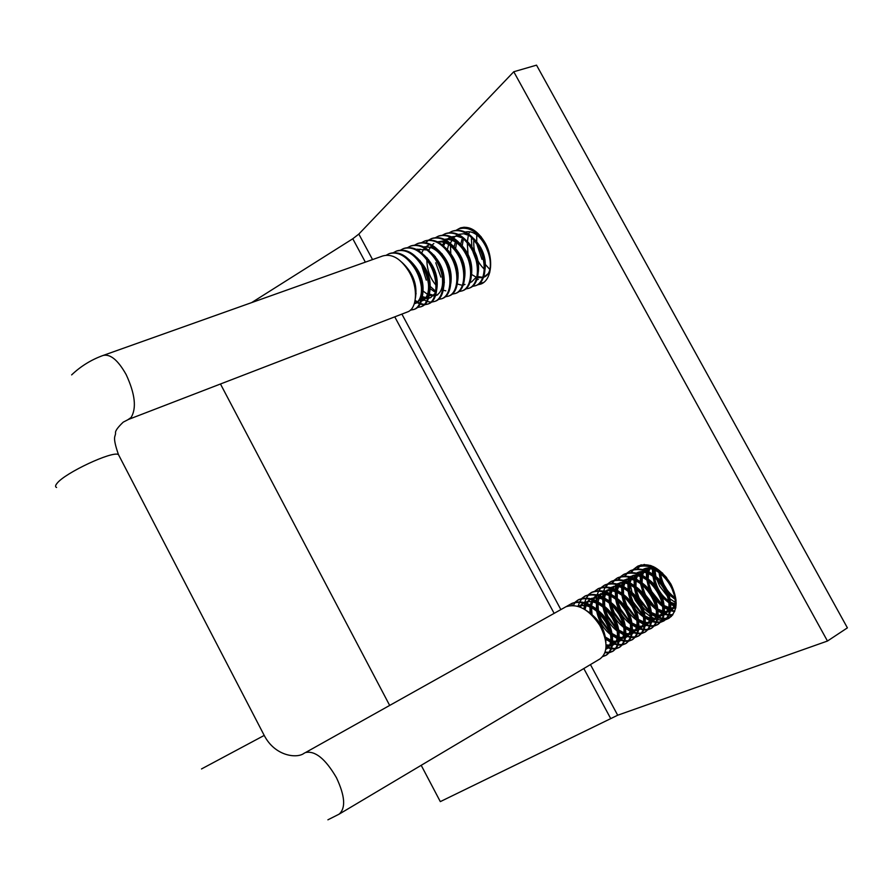 <?xml version="1.0" encoding="UTF-8"?>
<svg xmlns="http://www.w3.org/2000/svg" width="892" height="892" viewBox="0 0 892 892"><rect width="100%" height="100%" fill="white"/><g stroke="black" fill="none" stroke-linecap="round" stroke-linejoin="round"><path stroke-width="1.34" d="M475.904 259.516L473.094 252.18L475.904 259.516M471.857 246.582L471.422 238.688L471.857 246.582M482.014 259.394L477.108 244.954M476.718 241.62L476.763 235.165M489.663 269.272L484.925 263.999M478.536 264.188L477.577 262.638L478.536 264.188M450.861 254.833L450.404 244.453M457.752 229.344L460.361 227.951C469.359 225.464 477.61 230.437 485.125 242.836C494.135 258.68 491.704 280.266 480.866 284.057L477.443 284.894M654.795 568.884L655.876 576.377M656.713 579.242L659.779 586.267L668.376 597.45M641.85 609.492L635.36 600.338L632.997 595.265M632.216 593.113L630.432 585.197M635.193 568.048L637.802 566.119C649.465 561.893 660.537 567.925 670.996 584.215C678.433 600.071 677.708 611.455 668.833 618.379L665.7 619.672M513.77 71.75L827.464 641.036L847.4 627.856L536.527 65.149L513.77 71.75L358.829 234.083L352.786 238.766L251.633 302.611M458.165 273.019L457.206 271.558M665.376 619.762L662.221 620.163M661.697 620.163L657.594 619.628M656.947 619.461L651.807 617.387M650.959 616.929L643.444 611.154M827.464 641.036L617.688 715.228L440.313 801.618L421.202 765.314M389.67 705.416L220.469 383.995M669.624 598.565L676.158 603.014M407.209 312.044L407.633 311.888C417.289 308.61 418.448 287.001 408.603 271.012C400.541 258.468 391.934 253.451 382.779 255.948L103.505 355.317M410.309 310.204L413.832 309.491C423.522 306.201 424.737 284.637 414.925 268.693C406.875 256.194 398.267 251.198 389.09 253.696L386.381 255.157M410.688 309.858L414.066 309.401M414.289 309.312L414.713 309.156C424.414 305.867 425.629 284.292 415.817 268.358C407.778 255.87 399.17 250.875 389.994 253.384L389.681 253.484M417.378 307.495L420.879 306.781C430.602 303.47 431.884 281.95 422.094 266.061C414.066 253.607 405.459 248.634 396.26 251.154L393.562 252.592M421.325 306.603L421.749 306.447C431.483 303.135 432.776 281.616 422.986 265.738C414.958 253.283 406.351 248.322 397.152 250.83L396.26 251.154M414.958 301.273L419.508 303.871M420.099 304.094L423.901 304.808M424.402 304.808L427.87 304.083C437.637 300.76 438.987 279.274 429.219 263.452C421.214 251.031 412.595 246.092 403.374 248.612L400.709 250.039M415.126 300.403L419.786 303.291M420.388 303.548L424.269 304.451M424.77 304.473L428.093 303.994M428.316 303.916L428.74 303.748C438.518 300.426 439.868 278.951 430.111 263.118C422.106 250.719 413.487 245.779 404.266 248.299L403.964 248.4M422.05 298.764L426.532 301.251M427.123 301.463L430.881 302.143M431.382 302.132L434.828 301.407C444.629 298.062 446.045 276.632 436.3 260.854C428.316 248.478 419.697 243.561 410.454 246.103L407.8 247.508M435.263 301.24L435.697 301.072C445.498 297.727 446.914 276.297 437.18 260.531C429.197 248.166 420.578 243.248 411.335 245.791L410.454 246.103M438.307 299.478L441.741 298.742C451.575 295.386 453.047 273.989 443.335 258.267C435.363 245.947 426.744 241.052 417.478 243.594L414.847 244.988M442.164 298.575L442.599 298.407C452.445 295.051 453.917 273.666 444.216 257.944C436.244 245.623 427.625 240.74 418.359 243.282L417.478 243.594M445.197 296.835L448.598 296.099C458.477 292.732 460.016 271.38 450.326 255.703C442.376 243.416 433.757 238.554 424.469 241.108L421.849 242.49M449.022 295.932L449.457 295.765C459.335 292.398 460.885 271.045 451.196 255.391C443.246 243.103 434.627 238.242 425.339 240.807L425.06 240.896M452.043 294.215L455.422 293.468C465.334 290.09 466.929 268.771 457.273 253.161C449.334 240.918 440.715 236.079 431.405 238.643L428.796 240.004M455.845 293.312L456.269 293.145C466.193 289.755 467.798 268.447 458.131 252.837C450.204 240.606 441.585 235.767 432.263 238.331L431.405 238.643M458.845 291.606L462.201 290.859C472.147 287.458 473.808 266.195 464.175 250.63C456.258 238.432 447.628 233.615 438.295 236.19L435.709 237.54M435.753 262.739L440.882 277.122M443.859 281.705L444.372 282.385M462.613 290.703L463.048 290.536C472.994 287.135 474.667 265.872 465.033 250.306C457.117 238.119 448.498 233.303 439.154 235.878L438.295 236.19M465.602 289.019L468.936 288.261C478.915 284.849 480.632 263.619 471.021 248.11C463.126 235.956 454.507 231.162 445.153 233.749L442.588 235.087M469.348 288.105L469.772 287.938C479.762 284.526 481.49 263.307 471.879 247.798C463.985 235.644 455.366 230.861 446.011 233.448L445.755 233.537M472.314 286.443L475.637 285.685C485.649 282.251 487.422 261.077 477.833 245.612C469.961 233.492 461.331 228.731 451.965 231.329L449.412 232.645M476.027 285.529L476.462 285.362C486.486 281.928 488.27 260.754 478.681 245.3C470.809 233.191 462.19 228.43 452.813 231.028L452.567 231.117M478.993 283.879L483.765 282.363M490.176 257.576L484.601 243.126C476.752 231.05 468.122 226.312 458.733 228.921L456.191 230.225M482.672 282.976L483.274 282.731M428.405 240.282L425.818 242.713M432.141 238.387L429.275 239.97M421.927 266.217L426.276 280.155M427.391 258.189L427.413 259.07M434.17 255.346L434.181 256.082M445.877 233.492L443.045 235.042M435.051 256.305L435.095 257.309M481.379 237.116C474.131 229.077 466.862 226.245 459.57 228.62L459.335 228.709M464.041 227.17L462.937 227.817M469.437 232.02L468.724 234.128M468.155 236.436L467.586 240.595M327.899 819.815L339.06 814.184L600.138 658.82C608.065 652.409 607.954 641.248 599.814 625.359C589.032 609.347 577.782 603.137 566.074 606.716L571.939 603.427L572.073 605.378M602.802 656.557L605.924 655.375C613.886 648.952 613.808 637.813 605.679 621.958C594.931 606.002 583.68 599.825 571.939 603.427M603.126 656.155L606.415 655.074M605.924 655.375L606.75 654.884C614.711 648.451 614.633 637.323 606.515 621.479C595.388 605.111 583.926 599.045 572.14 603.293M604.943 652.743L608.902 652.732M609.403 652.643L612.503 651.461C620.497 645.016 620.453 633.9 612.358 618.1C601.241 601.788 589.779 595.756 577.971 600.026L575.217 602.078M605.144 652.152L609.203 652.32M609.727 652.242L612.994 651.16M612.503 651.461L613.317 650.97C621.323 644.526 621.278 633.409 613.183 617.621C602.078 601.308 590.615 595.298 578.797 599.569L575.697 601.955M606.025 647.213L610.942 648.796M611.555 648.885L615.469 648.852M615.971 648.752L619.037 647.57C627.065 641.114 627.043 630.02 618.981 614.276C607.898 598.008 596.436 592.032 584.594 596.324L581.863 598.342M606.058 646.365L611.12 648.194M611.756 648.317L615.77 648.439M616.283 648.361L619.516 647.269M619.037 647.57L619.851 647.09C627.879 640.634 627.868 629.529 619.806 613.796C608.723 597.54 597.261 591.563 585.42 595.856L582.342 598.231M605.211 638.616L611.89 643.11M612.67 643.478L617.509 644.972M618.123 645.061L621.98 644.983M622.482 644.894L625.526 643.712C633.588 637.234 633.599 626.151 625.571 610.462C614.51 594.262 603.048 588.33 591.173 592.645L588.452 594.641M604.821 637.055L611.901 642.24M612.715 642.653L617.699 644.381M618.323 644.492L622.293 644.582M622.794 644.503L626.006 643.411M625.526 643.712L626.329 643.232C634.402 636.754 634.413 625.671 626.385 609.994C615.335 593.793 603.862 587.861 591.998 592.177L588.932 594.529M597.317 611.354L600.662 620.353L610.808 634.123M612.001 635.171L618.502 639.419M619.271 639.765L624.043 641.17M624.645 641.259L628.459 641.147M628.96 641.047L631.971 639.876C640.066 633.387 640.11 622.326 632.105 606.683C621.077 590.537 609.604 584.639 597.718 588.976L595.009 590.961M598.599 612.626L601.464 619.895L610.329 632.428M611.656 633.699L618.524 638.561M619.327 638.951L624.233 640.59M624.846 640.701L628.771 640.757M629.273 640.679L632.45 639.575M631.971 639.876L632.774 639.397C640.88 632.907 640.924 621.847 632.919 606.214C621.891 590.08 610.429 584.182 598.532 588.519L595.477 590.85M603.572 607.129L607.039 616.673L617.587 630.744M618.736 631.726L625.069 635.74M625.827 636.063L630.521 637.401M631.123 637.468L634.903 637.345M635.383 637.245L638.382 636.063C646.51 629.562 646.588 618.513 638.605 602.925C627.6 586.847 616.127 580.982 604.207 585.342L601.52 587.315M604.798 608.299L607.842 616.216L617.164 629.161M618.424 630.321L625.102 634.903M625.894 635.271L630.722 636.832M631.335 636.933L635.204 636.944M635.706 636.866L638.862 635.762M638.382 636.063L639.174 635.583C647.313 629.083 647.391 618.044 639.419 602.457C628.403 586.39 616.941 580.525 605.021 584.896L601.988 587.192M609.805 602.959L613.384 613.027L624.3 627.366M625.404 628.269L631.592 632.071M632.339 632.383L636.966 633.643M637.557 633.71L641.292 633.554M641.772 633.454L644.738 632.272C652.899 625.76 653.011 614.733 645.061 599.19C634.078 583.167 622.605 577.347 610.663 581.729L607.987 583.68M610.975 604.051L614.175 612.57L623.932 625.872M625.136 626.942L631.636 631.257M632.406 631.614L637.167 633.086M637.769 633.175L641.593 633.164M642.095 633.086L645.217 631.982M644.749 632.272L645.54 631.804C653.702 625.281 653.814 614.265 645.864 598.722C634.881 582.71 623.419 576.901 611.466 581.283L608.456 583.558M616.015 598.844L619.684 609.392L630.956 623.976M632.027 624.835L638.07 628.425M638.806 628.726L643.366 629.919M643.946 629.975L647.648 629.797M648.127 629.685L651.071 628.514C659.255 621.98 659.4 610.975 651.472 595.477C640.512 579.521 629.05 573.746 617.086 578.139L614.421 580.079M617.13 599.87L620.475 608.935L630.622 622.56M631.781 623.553L638.126 627.634M638.884 627.979L643.567 629.373M644.158 629.451L647.949 629.406M648.439 629.328L651.539 628.213M651.071 628.503L651.851 628.035C660.047 621.512 660.192 610.507 652.275 595.02C641.315 579.064 629.852 573.288 617.877 577.693L614.878 579.956M622.192 594.786L625.95 605.779L637.557 620.587M638.594 621.389L644.503 624.801M645.228 625.091L649.722 626.206M650.301 626.262L653.959 626.05M654.427 625.95L657.348 624.768C665.577 618.234 665.733 607.24 657.839 591.797C646.912 575.898 635.45 570.155 623.452 574.571L620.81 576.488M623.274 595.733L626.73 605.333L637.267 619.238M638.371 620.163L644.559 624.032M645.306 624.355L649.922 625.671M650.513 625.749L654.26 625.671M654.739 625.582L657.828 624.478M657.348 624.768L658.14 624.3C666.357 617.766 666.525 606.772 658.642 591.34C647.703 575.44 636.241 569.709 624.244 574.136L621.256 576.366M628.347 590.772L632.172 602.2L644.102 617.208M650.993 619.94L645.106 617.944L650.892 621.2M651.606 621.468L656.033 622.527M656.601 622.571L660.225 622.337M660.693 622.226L663.592 621.055C671.843 614.499 672.044 603.527 664.172 588.14C653.256 572.296 641.805 566.587 629.785 571.036L627.154 572.932M629.384 591.664L632.952 601.754L643.846 615.915M644.916 616.785L650.959 620.442M651.684 620.743L656.244 621.992M656.824 622.07L660.526 621.969M661.005 621.88L664.061 620.765M663.592 621.055L664.373 620.587C672.624 614.042 672.824 603.07 664.964 587.683C654.048 571.839 642.586 566.141 630.577 570.59L627.6 572.809M634.468 586.802L638.36 598.632L650.591 613.819M651.573 614.532L657.237 617.61M657.939 617.866L662.31 618.858M662.879 618.903L666.458 618.647M666.926 618.535L672.501 615.146M676.013 599.948L670.461 584.494C659.578 568.717 648.116 563.053 636.074 567.513L633.454 569.397M635.472 587.65L639.129 598.186L650.368 612.581M651.405 613.395L657.315 616.863M658.028 617.164L662.522 618.334M663.091 618.401L666.759 618.279M667.238 618.189L670.271 617.074M669.803 617.364L671.486 616.305M640.724 583.859L644.503 595.098L646.633 598.922L650.97 604.821L657.036 610.44M657.984 611.109L663.537 614.042M664.228 614.287L668.543 615.224M669.1 615.257L672.624 614.978M641.538 583.68L645.273 594.652L656.835 609.258M657.839 610.017L663.615 613.317M664.328 613.596L668.755 614.711M669.323 614.766L672.891 614.621M646.622 578.997L650.614 591.574C653.892 598.053 658.162 603.215 663.425 607.073M664.35 607.697L669.803 610.485M670.472 610.719L674.564 611.589M647.759 580.714L651.372 591.14L663.247 605.924M664.228 606.649L669.881 609.782M670.583 610.05L674.765 611.076M652.665 575.15L657.136 588.965M659.79 593.403L669.769 603.706M670.673 604.308L675.857 606.894M653.591 575.864L657.437 587.638L659.5 591.351L663.715 597.094L669.613 602.602M670.561 603.282L675.958 606.203M575.362 602.323L573.244 605.412M581.997 598.599L579.878 601.643M579.61 602.145L578.25 605.846M588.586 594.886L586.468 597.885M586.211 598.387L584.795 602.167M584.55 603.204L583.981 608.991M589.668 605.534L590.627 613.952M590.482 606.025L591.831 615.101M601.175 587.65L599 590.459M598.722 590.928L597.116 594.763M596.938 595.41L596.603 596.882M596.436 597.785L596.146 600.717M596.124 601.621L596.949 609.749M596.926 602.078L598.108 610.819M607.653 584.015L605.478 586.78M605.2 587.248L603.583 591.028M603.405 591.652L602.579 596.848M602.535 597.729L603.248 605.601M608.121 583.914L606.002 586.791M604.04 591.842L603.338 597.25M603.349 599.469L604.352 606.605M614.075 580.402L611.912 583.134M608.924 593.882L609.515 601.509M614.543 580.302L612.436 583.134M610.451 588.107L609.715 593.403M609.693 594.306L610.585 602.446M620.464 576.812L618.301 579.521M615.781 585.91L615.313 589.222M615.224 591.563L615.748 597.462M620.932 576.711L618.825 579.51M616.829 584.394L616.049 589.59M616.015 590.471L616.785 598.331M626.808 573.255L624.656 575.92M622.092 582.298L621.624 585.442M621.568 586.267L621.958 593.448M627.277 573.143L625.169 575.909M623.162 580.714L622.348 585.799M622.304 588.107L622.962 594.284M633.119 569.709L630.967 572.341M628.369 578.718L627.901 581.707M627.834 582.509L628.135 589.489M666.636 577.603C656.2 566.442 646.276 562.93 636.866 567.067L633.911 569.274M633.576 569.598L631.48 572.329M629.072 578.652L628.615 582.041M628.57 582.889L629.105 590.27M640.947 564.881L639.72 565.874M639.386 566.197L637.245 568.795M634.602 575.162L634.134 577.994M634.067 578.774L634.279 585.565M641.248 564.814L640.166 565.751M639.843 566.086L637.747 568.784M635.305 575.084L634.836 578.317M634.792 579.142L635.227 586.312M644.035 564.469L643.478 565.26M640.802 571.627L640.333 574.303M640.255 575.072L640.4 581.684L641.158 575.518M644.492 564.469L643.979 565.249M641.493 571.538L641.036 574.615M640.969 575.418L641.326 582.387M646.956 568.115L646.499 570.646M646.421 571.404L646.477 577.838M647.648 568.026L647.179 570.947M647.113 571.739L647.38 578.484M652.732 566.331L652.632 567.022M652.531 567.758L652.531 574.035M653.379 566.632L653.301 567.301M653.223 568.081L653.412 574.671M676.002 599.803L667.695 592.466L676.058 600.338M658.775 571.426L660.738 581.673M662.109 584.962L665.755 591.039M668.008 593.804L676.024 600.06M654.003 566.933L653.78 567.524M653.557 568.237L652.699 574.147M652.699 575.184L655.018 586.077M661.329 596.614L669.747 603.505M670.639 603.94L676.047 605.434M650.859 565.606L650.324 566.197M649.878 566.743L647.603 571.136M647.38 571.861L646.577 577.916M646.6 578.975L649.376 590.682M654.505 599.268L663.414 606.961M664.317 607.419L669.948 609.035M670.684 609.08L675.868 607.842M650.904 565.617L649.566 565.985M645.284 568.494L644.069 569.765M643.634 570.322L641.381 574.783M640.523 583.714L643.913 595.689M647.414 601.554L657.036 610.429M657.962 610.92L663.67 612.648M664.417 612.704L669.636 611.533M670.416 611.042C685.591 602.078 661.619 561.86 643.243 569.52M639.04 572.006L637.78 573.344M637.345 573.913L635.126 578.451M634.903 579.198L634.234 585.531M634.29 586.657C635.862 598.722 641.303 607.798 650.602 613.908M651.55 614.421L657.348 616.283M658.106 616.35L663.358 615.246M664.15 614.766C679.47 605.924 655.252 565.249 636.877 573.088M632.763 575.552L631.447 576.957M631.023 577.537L628.827 582.142M628.615 582.911L628.013 589.4M628.079 590.56C629.73 602.345 635.082 611.299 644.136 617.398M651.751 620.018L657.036 618.981M657.828 618.513C673.304 609.816 648.841 568.672 630.466 576.667M626.44 579.109L625.08 580.603M624.656 581.183L622.493 585.866M622.014 587.995L621.757 593.292M621.847 594.496C623.575 606.002 628.827 614.811 637.613 620.899M638.605 621.479L644.582 623.619M645.362 623.698L650.681 622.739M651.494 622.148L652.665 621.579L651.472 622.282C667.093 613.718 642.385 572.106 624.021 580.279M620.074 582.699L618.669 584.26M618.245 584.851L616.116 589.623M615.67 591.731L615.469 597.227M615.58 598.465C617.376 609.693 622.538 618.334 631.045 624.411M632.06 625.036L638.137 627.31M638.917 627.411L644.28 626.519M645.106 625.916L646.365 625.314L645.083 626.072C660.849 617.654 635.896 575.563 617.532 583.914M613.674 586.312L612.224 587.951M611.801 588.542L609.704 593.392M609.515 594.206L609.147 601.197M609.269 602.49C611.143 613.406 616.194 621.88 624.422 627.923M625.459 628.592L631.648 631.023M632.439 631.135L637.836 630.321M638.672 629.696L640.021 629.072L638.639 629.886C654.561 621.624 629.362 579.042 610.998 587.572M607.229 589.935L605.735 591.652M605.311 592.266L603.248 597.205M603.07 598.03L602.78 605.211M602.936 606.549C604.876 617.141 609.805 625.448 617.743 631.458M618.814 632.16L625.114 634.758M625.905 634.892L631.358 634.145M632.194 633.51L633.632 632.852L632.16 633.721C638.583 628.492 638.627 619.594 632.294 607.006M631.714 606.036C623.229 593.76 614.131 588.832 604.43 591.251M600.751 593.593L599.201 595.399M598.788 596.012L598.287 596.871M597.785 597.896L596.759 601.041M596.581 601.888L596.391 609.269M596.581 610.652C598.565 620.91 603.382 629.016 611.02 634.981M612.124 635.74L618.535 638.516M619.338 638.661L624.835 638.003M625.671 637.345L627.21 636.654L625.638 637.579C631.536 633.208 632.116 625.281 627.366 613.796M623.352 607.039C614.911 596.514 606.404 592.478 597.807 594.953M596.536 595.555L594.217 597.283M593.537 597.986L592.622 599.156M592.221 599.781L590.225 604.91M590.058 605.768L589.969 613.361M605.367 639.33L611.901 642.296M612.726 642.452L618.256 641.872M619.07 641.471L619.126 641.437C624.746 637.412 625.526 629.953 621.468 619.048M615.837 609.571C607.474 599.814 599.246 596.191 591.151 598.688M589.98 599.246L586.011 602.947M585.609 603.583L583.658 608.801M606.069 646.265L611.644 645.775M612.458 645.384L612.603 645.306C617.978 641.515 618.892 634.424 615.335 623.999M608.456 612.414C600.182 603.26 592.177 599.926 584.45 602.434M583.379 602.959L581.038 604.709M580.357 605.434L579.354 606.761M605.813 649.32L606.036 649.186C611.21 645.607 612.213 638.817 609.058 628.815M601.119 615.447C592.935 606.772 585.13 603.694 577.715 606.214M660.403 572.686C662.009 583.814 667.127 592.31 675.746 598.175M655.051 567.479L654.884 568.07M654.706 568.828L654.271 575.329M654.371 576.511C656.055 587.349 661.072 595.7 669.424 601.554M670.394 602.145L676.125 604.341M651.461 565.818L651.026 566.42M650.647 567.011L648.718 571.705M648.551 572.474L648.183 578.997M648.417 581.205C650.368 591.429 655.241 599.335 663.057 604.943M664.049 605.568L670.003 607.931M670.762 608.054L675.723 607.675M650.29 565.417L649.264 565.896M646.176 568.26L644.793 569.999M644.414 570.59L642.519 575.362M642.351 576.154L642.084 583M642.218 584.26C644.024 594.507 648.841 602.535 656.646 608.333M657.66 608.991L663.715 611.511M664.484 611.656L669.68 611.276M670.427 610.987L676.158 603.405M662.689 573.221L660.381 571.594M654.906 568.94C650.324 567.479 646.343 567.647 642.965 569.442M639.943 571.783L638.516 573.589M638.148 574.192L636.286 579.053M636.13 579.867L635.929 586.891M636.096 588.196C637.97 598.131 642.653 605.969 650.179 611.722M651.227 612.436L657.382 615.112M658.162 615.268L663.403 614.967M664.161 614.688L670.003 606.816M670.36 601.91C669.201 590.917 663.681 581.941 653.814 574.983M648.451 572.419C643.89 571.003 639.943 571.203 636.62 573.01M633.666 575.318L632.205 577.213M631.837 577.826L630.008 582.777M629.852 583.602L629.763 590.816M629.953 592.177C631.87 601.777 636.442 609.426 643.656 615.123M644.738 615.881L651.015 618.736M651.807 618.903L657.092 618.68M657.85 618.401L663.715 610.686M664.105 605.891C663.001 594.629 657.371 585.464 647.224 578.384M641.939 575.931L635.65 575.061L630.276 576.578M629.473 577.068L625.849 580.859M625.493 581.484L623.698 586.523M623.408 588.575L623.553 594.797M623.776 596.202C625.738 605.456 630.176 612.893 637.089 618.535M638.204 619.338L644.604 622.382L640.021 629.072M645.407 622.56L650.736 622.415M652.665 621.579L657.382 614.577M657.817 609.883C656.757 598.365 651.015 589.021 640.59 581.829M635.405 579.466L629.217 578.64L623.943 580.146M620.999 582.476L619.461 584.539M619.104 585.163L617.353 590.292M617.208 591.162L617.32 598.811M617.565 600.283C619.572 609.169 623.865 616.383 630.466 621.936M631.614 622.806L638.148 626.039M638.962 626.24L644.336 626.162M646.365 625.314L651.015 618.479M651.483 613.897C650.48 602.133 644.626 592.589 633.922 585.297M628.827 583.022L622.739 582.242L617.565 583.736M616.595 584.338L613.027 588.229M612.67 588.876L610.964 594.094M610.83 594.986L611.053 602.869M611.343 604.408C613.373 612.904 617.52 619.884 623.776 625.325M624.98 626.273L631.648 629.719M632.473 629.93L637.903 629.942M645.106 617.933C644.147 605.913 638.181 596.202 627.21 588.787M622.203 586.601L616.216 585.877L610.83 587.527M610.095 588.006L606.56 591.953M606.203 592.611L605.891 593.247M605.445 594.351L604.531 597.93M604.408 598.833L604.754 606.973M605.088 608.6C607.14 616.684 611.12 623.397 617.041 628.726M618.279 629.741L625.102 633.42M625.939 633.643L631.413 633.744M633.632 632.852L638.148 626.374M638.683 621.992C637.78 609.715 631.703 599.825 620.453 592.31M615.536 590.203L604.676 590.983M603.561 591.697L600.037 595.711M599.692 596.369L598.064 601.799M597.952 602.724L598.432 611.132M598.811 612.849C600.873 620.497 604.676 626.909 610.228 632.105M611.533 633.208L618.513 637.133M619.349 637.379L624.891 637.568M627.21 636.654L631.659 630.354M632.205 626.072C631.369 613.551 625.192 603.483 613.674 595.867M608.835 593.838L598.175 594.641M596.971 595.41L593.492 599.48M593.147 600.16L591.563 605.69M591.463 606.638L592.087 615.346M604.72 636.665L611.867 640.869M612.726 641.136L618.323 641.415M619.115 641.203L620.743 640.478L625.114 634.357M625.693 630.165C624.913 617.398 618.624 607.162 606.839 599.446M602.089 597.495L591.63 598.32M590.348 599.156L586.891 603.293M586.557 603.973L585.018 609.626M606.058 644.916L611.711 645.295M612.503 645.083L614.231 644.336L618.535 638.382M619.137 634.279C618.412 621.278 612.012 610.864 599.97 603.048M595.298 601.175L585.041 602.033M583.68 602.925L582.008 604.497M581.372 605.311L580.257 607.117M605.858 648.997L607.686 648.216L611.901 642.43M612.536 638.427C611.856 625.181 605.367 614.599 593.057 606.683M588.475 604.876L577.67 606.203M605.891 642.586C605.267 629.105 598.677 618.368 586.111 610.351M659.389 571.884L662.767 584.316M463.182 240.048L462.19 246.103M477.744 276.576L482.806 277.334M483.52 277.334L489.753 272.45M456.827 241.498L455.533 248.935M485.07 269.306C486.352 257.833 482.583 247.619 473.786 238.643M469.359 235.555L463.706 233.749L458.276 234.418M457.485 234.752L453.381 237.952M452.924 238.51L450.348 243.293M448.866 251.065L448.843 251.812M470.039 282.496L471.712 281.85L476.997 276.364M478.302 272.127C479.673 260.442 475.837 250.028 466.784 240.907M462.402 237.919L456.815 236.168L451.419 236.871M448.486 238.554L446.535 240.472M446.089 241.041L443.536 245.924M442.131 253.841L442.109 254.722M457.34 284.013L461.164 285.016M463.282 284.916L465 284.425L463.316 285.061M471.5 274.959C472.95 263.051 469.036 252.458 459.737 243.193M455.411 240.294L449.902 238.61L444.506 239.346M435.352 256.662L435.352 257.665M464.643 277.802C466.193 265.682 462.19 254.911 452.645 245.501M448.375 242.691L442.956 241.074L437.559 241.844M428.55 259.516L428.561 260.665M457.752 280.657C459.38 268.325 455.299 257.375 445.509 247.831M430.39 286.533L434.883 290.58M450.806 283.522C452.534 270.978 448.375 259.862 438.34 250.173M434.181 247.53L423.544 246.883M420.143 249.169L418.761 250.741M429.509 294.07L433.757 295.408M435.619 295.397L437.716 294.862M443.826 286.399C445.632 273.654 441.395 262.371 431.115 252.536M427.012 249.972L416.943 249.225M422.429 296.612L427.803 298.106M428.595 298.062L430.78 297.515L435.474 292.933M436.79 289.287C438.686 276.342 434.371 264.891 423.856 254.922M428.405 283.31C429.163 292.543 427.056 298.396 422.061 300.86L423.812 300.191L428.394 295.743M429.721 292.197C431.695 279.051 427.301 267.422 416.542 257.331M414.412 303.425L416.787 302.879L421.28 298.575M422.596 295.107C424.659 281.772 420.188 269.986 409.194 259.762M415.438 298.04C417.567 284.503 413.029 272.562 401.79 262.203M480.71 247.43L481.401 250.652M483.497 256.528L484.958 259.382M473.786 240.873C473.34 252.447 476.819 261.858 484.245 269.105M467.274 242.758L468.021 254.142M467.051 231.875L466.237 232.556M461.978 239.246L460.751 244.33M461.766 257.955L463.896 263.909M471.522 274.413L476.495 277.356M477.488 277.668L482.695 277.635M483.52 277.323C499.821 271.915 484.323 227.248 465.278 232.065M455.734 240.561L454.061 247.084M448.955 243.159L447.327 249.86M449.746 237.473L445.81 240.037M445.298 240.561L442.443 245.01M467.676 257.877C461.855 244.854 454.173 238.71 444.629 239.413M433.791 254.945L433.746 255.513M459.737 257.911C453.716 246.348 446.357 241.007 437.671 241.899M433.824 243.549L431.973 245.11M431.472 245.646L428.662 250.273M426.945 257.71L426.9 258.39M426.844 259.817C427.012 269.808 430.055 278.248 435.965 285.128M443.279 290.268L445.833 290.825M429.141 244.854L426.9 246.036M426.12 246.616L424.982 247.664M424.492 248.221L423.956 248.879M423.299 249.827L421.704 252.938M420.054 260.509L420.009 261.3M429.821 288.417L435.552 292.531M444.64 260.62C438.485 250.396 431.472 245.824 423.6 246.906M422.685 290.759L428.517 295.085M429.286 295.397L434.683 295.932M435.519 295.698L435.987 295.531C441.362 292.799 443.447 286.455 442.265 276.464M415.505 293.078L416.118 293.724M422.217 297.984L427.647 298.608M428.495 298.385L430.78 297.515M414.289 303.804L415.025 303.548C419.853 301.195 421.972 295.564 421.37 286.667M617.688 715.228L590.437 664.585M560.856 609.604L401.879 314.095M372.555 259.583L358.829 234.083M610.574 718.328L583.803 668.532M554.144 613.361L394.755 316.838M365.352 262.148L352.786 238.766M201.503 768.949L264.222 735.421M339.06 814.184C345.94 808.208 345.059 796.043 336.44 777.679C325.457 758.869 315.155 750.484 305.521 752.536L572.129 603.293M119.338 456.303L118.446 454.574C112.76 450.572 64.971 472.849 57.077 483.308C55.259 485.471 55.092 486.865 56.575 487.478M128.08 419.586L131.068 417.534C136.732 408.213 135.093 393.907 126.173 374.618C118.012 360.112 110.296 353.723 103.048 355.473C91.196 359.766 80.726 366.233 71.639 374.896M460.361 227.951L460.941 227.739M407.633 311.888L128.515 419.418L123.219 422.15C117.644 427.469 115.079 431.115 115.536 433.077C115.681 436.98 111.857 435.519 118.446 454.574L264.288 735.554C275.149 756.449 297.17 758.679 304.038 753.305L305.008 752.792M413.832 309.491L414.713 309.156M420.879 306.781L421.749 306.447M427.87 304.083L428.751 303.748M434.828 301.407L435.697 301.072M441.741 298.742L442.599 298.407M448.598 296.099L449.457 295.765M455.422 293.468L456.269 293.145M462.201 290.859L463.048 290.536M468.936 288.261L469.783 287.938M475.637 285.685L476.462 285.362M482.282 283.121L483.118 282.797M577.96 600.037L578.797 599.569M584.594 596.324L585.42 595.867M591.173 592.645L591.987 592.188M597.707 588.976L598.521 588.53M604.207 585.342L605.021 584.896M610.663 581.729L611.466 581.283M617.074 578.139L617.877 577.693M623.452 574.582L624.244 574.136M629.785 571.036L630.577 570.59M636.074 567.513L636.855 567.078M670.416 611.076L671.33 610.529M664.139 614.789L665.142 614.187M657.828 618.524L658.92 617.877M619.126 641.437L620.743 640.478M612.603 645.306L614.231 644.336M606.036 649.186L607.686 648.216M577.637 606.192L578.406 605.757M478.391 279.296L476.796 279.91M416.787 302.879L415.025 303.548"/></g></svg>
